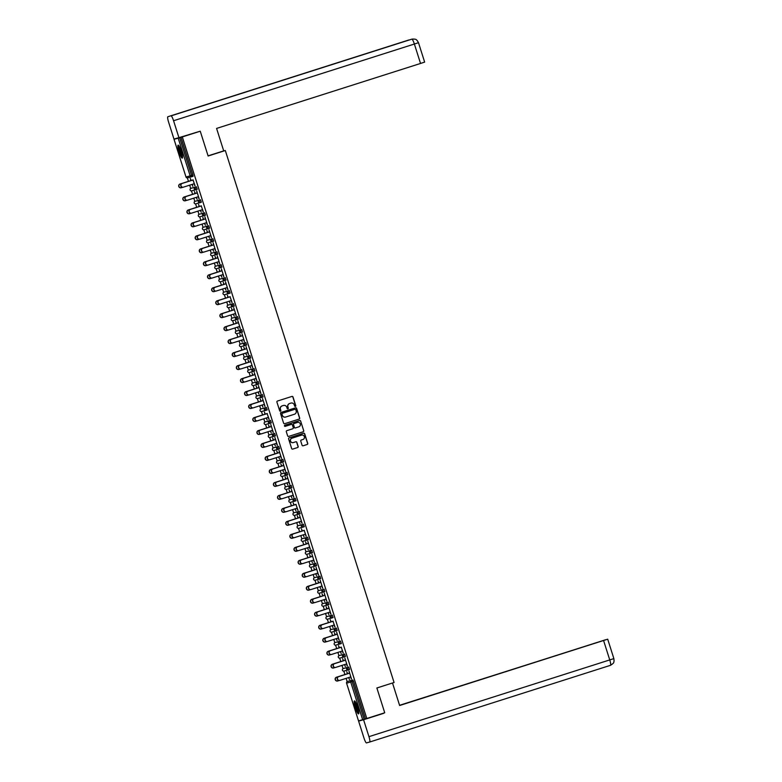 <?xml version="1.0" encoding="UTF-8"?>
<svg xmlns="http://www.w3.org/2000/svg" width="782" height="782" viewBox="0 0 782 782"><rect width="100%" height="100%" fill="white"/><g stroke="black" fill="none" stroke-linecap="round" stroke-linejoin="round"><path stroke-width="1.17" d="M290.982 403.072A2.737 2.698 74.7 0 1 294.276 404.9L294.638 406.024A0.596 0.587 74.7 0 0 295.381 406.415A0.596 0.587 74.7 0 0 295.762 405.663L293.006 396.992A0.86 0.841 74.7 0 0 291.94 396.425L277.473 401.039A0.86 0.841 74.7 0 0 276.926 402.114L279.682 410.785A0.596 0.587 74.7 0 0 280.425 411.176A0.596 0.587 74.7 0 0 280.806 410.433L280.445 409.309A2.737 2.698 74.7 0 1 282.194 405.878L283.397 405.487A2.737 2.698 74.7 0 1 286.798 407.285L287.16 408.409A0.596 0.587 74.7 0 0 287.903 408.8A0.596 0.587 74.7 0 0 288.284 408.048L287.923 406.923A2.737 2.698 74.7 0 1 289.672 403.492L290.875 403.111A2.737 2.698 74.7 0 0 290.728 403.15L290.982 403.072A2.737 2.698 74.7 0 0 290.875 403.111A2.737 2.698 74.7 0 1 290.904 403.101M295.283 406.435A0.596 0.587 74.7 0 0 295.616 405.702L292.859 397.031A0.86 0.841 74.7 0 0 291.891 396.445M280.327 411.205A0.596 0.587 74.7 0 0 280.66 410.472L280.445 409.309M287.805 408.82A0.596 0.587 74.7 0 0 288.138 408.087L287.923 406.923M357.648 707.094A6.813 1.183 -107.7 0 0 354.442 700.916A6.813 1.183 -107.7 0 0 355.37 707.72A6.813 1.183 -107.7 0 0 358.576 713.888A6.813 1.183 -107.7 0 0 357.648 707.094M181.346 151.317A6.813 1.183 -107.7 0 0 178.14 145.149A6.813 1.183 -107.7 0 0 179.068 151.943A6.813 1.183 -107.7 0 0 182.274 158.12A6.813 1.183 -107.7 0 0 181.346 151.317M302.067 445.222A0.86 0.841 74.7 0 0 303.133 445.779L307.189 444.489A0.86 0.841 74.7 0 0 307.737 443.414L304.677 433.775A0.86 0.841 74.7 0 0 303.612 433.218L289.144 437.832A0.86 0.841 74.7 0 0 288.597 438.898L291.657 448.536A0.86 0.841 74.7 0 0 292.722 449.093L297.619 447.539A0.86 0.841 74.7 0 0 298.167 446.463L296.857 442.338A0.86 0.841 74.7 0 0 295.792 441.781L293.367 442.553A2.287 2.258 74.7 0 1 290.503 441.009A2.287 2.258 74.7 0 1 291.979 438.184L301.5 435.144A2.287 2.258 74.7 0 0 301.363 435.193L301.5 435.144A2.287 2.258 74.7 0 1 304.364 436.688A2.287 2.258 74.7 0 1 302.888 439.513L301.305 440.022A0.86 0.841 74.7 0 0 300.757 441.097L302.067 445.222M186.008 176.996A1.31 1.29 74.7 0 0 187.582 177.866A1.31 1.31 0 0 1 185.989 176.996L174.034 139.304L186.008 176.996L190.143 175.862L178.188 138.17L174.054 139.304L200.251 131.21L208.12 155.999L225.314 150.525L394.069 682.5L376.865 687.984L384.734 712.773L366.797 718.492L182.314 136.928L179.635 137.72L191.59 175.403L192.9 174.992L180.945 137.3M200.251 131.21L182.314 136.928M299.135 419.093A0.86 0.841 74.7 0 0 299.682 418.018L296.622 408.38A0.86 0.841 74.7 0 0 295.557 407.823L281.09 412.427A0.86 0.841 74.7 0 0 280.543 413.502L283.602 423.14A0.86 0.841 74.7 0 0 284.628 423.707L298.988 419.132A0.86 0.841 74.7 0 0 299.535 418.057L296.476 408.419A0.86 0.841 74.7 0 0 295.508 407.833M300.65 421.078L303.709 430.716A0.86 0.841 74.7 0 1 303.162 431.791L288.685 436.395A0.86 0.841 74.7 0 1 287.629 435.838L286.32 431.713A0.86 0.841 74.7 0 1 286.867 430.638L292.732 428.771A0.86 0.841 74.7 0 0 293.279 427.695L292.409 424.958A0.86 0.841 74.7 0 0 291.344 424.401L285.235 426.346A0.596 0.587 74.7 0 0 285.235 426.346A0.596 0.587 74.7 0 1 284.492 425.946A0.596 0.587 74.7 0 1 284.873 425.203L299.584 420.521A0.86 0.841 74.7 0 0 299.584 420.521A0.86 0.841 74.7 0 1 300.65 421.078L303.709 430.716M225.314 150.525L222.078 151.415M178.188 138.17L179.635 137.72M366.797 718.492L358.518 720.867L346.573 683.175A1.31 1.29 -105.3 0 1 347.413 681.533L352.858 679.988L353.474 681.171L352.164 681.591L364.119 719.284M347.159 681.64L346.123 678.375M344.911 674.543L343.826 671.112M343.044 668.669L342.008 665.394M340.796 661.562L339.701 658.131M338.929 655.687L337.892 652.423M336.68 648.581L335.586 645.15M334.813 642.706L333.777 639.441M332.555 635.61L331.47 632.169M330.698 629.725L329.662 626.46M328.44 622.628L327.355 619.188M326.573 616.744L325.537 613.479M324.325 609.647L323.24 606.216M322.458 603.772L321.422 600.498M320.209 596.666L319.115 593.235M318.342 590.791L317.306 587.526M316.094 583.685L314.999 580.254M314.227 577.81L313.191 574.545M311.969 570.713L310.884 567.273M310.112 564.829L309.076 561.564M307.854 557.732L306.769 554.301M305.987 551.857L304.951 548.583M303.739 544.751L302.654 541.32M301.872 538.876L300.835 535.611M299.623 531.77L298.529 528.339M297.756 525.895L296.72 522.63M295.508 518.798L294.413 515.358M293.641 512.914L292.605 509.649M291.383 505.817L290.298 502.376M289.526 499.933L288.49 496.668M287.268 492.836L286.183 489.405M285.401 486.961L284.365 483.687M283.152 479.855L282.067 476.424M281.285 473.98L280.249 470.715M279.037 466.874L277.942 463.443M277.17 460.999L276.134 457.734M274.922 453.902L273.827 450.461M273.055 448.018L272.019 444.753M270.797 440.921L269.712 437.48M268.94 435.046L267.903 431.772M266.682 427.94L265.597 424.509M264.824 422.065L263.778 418.79M262.566 414.959L261.481 411.528M260.699 409.084L259.663 405.819M258.451 401.987L257.356 398.546M256.584 396.103L255.548 392.838M254.336 389.006L253.241 385.565M252.469 383.121L251.433 379.857M250.211 376.025L249.126 372.594M248.353 370.15L247.317 366.875M246.095 363.043L245.01 359.612M244.238 357.169L243.192 353.904M241.98 350.062L240.895 346.631M240.113 344.188L239.077 340.923M237.865 337.091L236.77 333.65M235.998 331.206L234.962 327.941M233.75 324.11L232.655 320.669M231.883 318.225L230.846 314.96M229.625 311.128L228.54 307.697M227.767 305.254L226.731 301.979M225.509 298.147L224.424 294.716M223.652 292.273L222.606 289.008M221.394 285.166L220.309 281.735M219.527 279.291L218.491 276.026M217.279 272.195L216.184 268.754M215.412 266.31L214.376 263.045M213.163 259.213L212.069 255.782M211.296 253.339L210.26 250.064M209.038 246.232L207.953 242.801M207.181 240.357L206.145 237.093M204.923 233.251L203.838 229.82M203.066 227.376L202.03 224.111M200.808 220.28L199.723 216.839M198.941 214.395L197.905 211.13M196.693 207.298L195.598 203.858M194.826 201.414L193.789 198.149M192.577 194.317L191.482 190.886M190.71 188.442L189.674 185.168M188.462 181.336L187.367 177.905M190.964 180.544L190.3 178.462L191.15 180.486L180.222 183.965A1.965 1.935 74.7 0 0 178.961 186.39A1.965 1.935 74.7 0 0 181.414 187.709L182.714 187.299M193.007 179.987L195.041 185.745M192.177 184.376L192.812 186.36L192.362 184.317M194.2 183.731L194.855 185.803M348.743 667.007L349.534 669.5L348.225 669.92A1.31 1.29 74.7 0 1 348.176 669.93A1.31 1.31 0 0 0 348.225 669.92L347.433 667.427L348.743 667.007L343.298 668.561L347.433 667.427A1.31 1.29 -105.3 0 0 346.602 669.06A1.31 1.29 74.7 0 0 348.176 669.93L344.031 671.064A1.31 1.29 74.7 0 0 344.09 671.054L348.127 669.949M348.723 681.122L352.858 679.988M365.429 718.863L353.474 681.171M192.9 174.992L193.076 176.292L191.766 176.712A1.31 1.29 74.7 0 1 191.717 176.732A1.31 1.31 0 0 0 191.766 176.712L191.59 175.403L190.143 175.862A1.31 1.29 74.7 0 0 191.717 176.732L187.582 177.866A1.31 1.29 74.7 0 0 187.631 177.846L191.668 176.742M344.51 664.602L345.331 666.538L344.706 664.544M333.562 667.994A1.965 1.935 -105.3 0 1 331.109 666.665A1.965 1.935 -105.3 0 1 332.37 664.25L343.484 660.702L342.633 658.688L343.298 660.77M335.586 667.437A1.965 1.935 -105.3 0 1 333.142 666.108A1.965 1.935 -105.3 0 1 334.403 663.693L345.341 660.203L344.872 658.073L347.374 665.971M346.534 663.957L347.188 666.029M340.502 641.044L341.304 643.547L339.984 643.957A1.31 1.29 74.7 0 1 339.935 643.977A1.31 1.31 0 0 0 339.984 643.957L339.192 641.465L340.502 641.044L335.058 642.599L339.192 641.465A1.31 1.29 -105.3 0 0 338.362 643.107A1.31 1.29 74.7 0 0 339.935 643.977L335.801 645.111A1.31 1.29 74.7 0 0 335.849 645.091L339.887 643.987M336.28 638.64L337.101 640.575L336.465 638.581M325.322 642.032A1.965 1.935 -105.3 0 1 322.878 640.712A1.965 1.935 -105.3 0 1 324.139 638.288L335.253 634.749L334.403 632.726L335.067 634.808M327.355 641.475A1.965 1.935 -105.3 0 1 324.911 640.155A1.965 1.935 -105.3 0 1 326.172 637.731L337.11 634.251L336.641 632.11L339.144 640.008M338.303 637.995L338.958 640.067M332.272 615.092L333.064 617.584L331.754 618.005A1.31 1.29 74.7 0 1 331.705 618.015A1.31 1.31 0 0 0 331.754 618.005L330.962 615.502L332.272 615.092L326.827 616.646L330.962 615.502A1.31 1.29 -105.3 0 0 330.131 617.145A1.31 1.29 74.7 0 0 331.705 618.015L327.57 619.149A1.31 1.29 74.7 0 0 327.619 619.139L331.656 618.034M328.049 612.687L328.87 614.623L328.235 612.629M317.091 616.079A1.965 1.935 -105.3 0 1 314.638 614.75A1.965 1.935 -105.3 0 1 315.899 612.335L327.013 608.787L326.172 606.773L326.827 608.846M319.124 615.522A1.965 1.935 -105.3 0 1 316.671 614.193A1.965 1.935 -105.3 0 1 317.932 611.778L328.88 608.288L328.401 606.158L330.913 614.056M330.063 612.042L330.727 614.114M324.041 589.129L324.833 591.632L323.523 592.042A1.31 1.29 74.7 0 1 323.465 592.062A1.31 1.31 0 0 0 323.523 592.042L322.731 589.55L324.041 589.129L318.587 590.684L322.731 589.55A1.31 1.29 -105.3 0 0 321.891 591.192A1.31 1.29 74.7 0 0 323.465 592.062L319.33 593.196A1.31 1.29 74.7 0 0 319.379 593.176L323.416 592.072M319.809 586.725L320.63 588.66L319.994 586.666M308.851 590.117A1.965 1.935 -105.3 0 1 306.407 588.797A1.965 1.935 -105.3 0 1 307.668 586.373L318.782 582.834L317.932 580.811L318.597 582.893M310.884 589.56A1.965 1.935 -105.3 0 1 308.44 588.24A1.965 1.935 -105.3 0 1 309.701 585.816L320.64 582.326L320.17 580.195L322.673 588.093M321.832 586.08L322.487 588.152M315.801 563.177L316.593 565.669L315.283 566.09A1.31 1.29 74.7 0 1 315.234 566.1A1.31 1.31 0 0 0 315.283 566.09L314.491 563.587L315.801 563.177L310.356 564.721L314.491 563.587A1.31 1.29 -105.3 0 0 313.66 565.23A1.31 1.29 74.7 0 0 315.234 566.1L311.099 567.233A1.31 1.29 74.7 0 0 311.148 567.224L315.185 566.109M311.578 560.762L312.399 562.708L311.764 560.704M300.62 564.154A1.965 1.935 -105.3 0 1 298.177 562.835A1.965 1.935 -105.3 0 1 299.428 560.411L310.552 556.872L309.701 554.858L310.356 556.931M302.654 563.597A1.965 1.935 -105.3 0 1 300.2 562.278A1.965 1.935 -105.3 0 1 301.461 559.853L312.409 556.373L311.94 554.243L314.442 562.141M313.592 560.127L314.256 562.199M307.57 537.214L308.362 539.707L307.052 540.127A1.31 1.29 74.7 0 1 307.003 540.147A1.31 1.31 0 0 0 307.052 540.127L306.261 537.635L307.57 537.214L302.126 538.769L306.261 537.635A1.31 1.29 -105.3 0 0 305.43 539.267A1.31 1.29 74.7 0 0 307.003 540.147L302.859 541.281A1.31 1.29 74.7 0 0 302.917 541.261L306.955 540.157M303.338 534.81L303.973 536.804L303.533 534.751M292.39 538.202A1.965 1.935 -105.3 0 1 289.936 536.882A1.965 1.935 -105.3 0 1 291.197 534.458L302.311 530.919L301.461 528.896L302.126 530.978M304.178 530.421L306.212 536.178M305.361 534.165L306.016 536.237M299.33 511.252L300.132 513.754L298.812 514.175A1.31 1.29 74.7 0 1 298.763 514.185A1.31 1.31 0 0 0 298.822 514.165L298.02 511.672L299.33 511.252L293.885 512.806L298.02 511.672A1.31 1.29 -105.3 0 0 297.189 513.315A1.31 1.29 74.7 0 0 298.763 514.185L294.628 515.318A1.31 1.29 74.7 0 0 294.677 515.309L298.714 514.194M295.107 508.847L295.928 510.793L295.293 508.789M284.149 512.239A1.965 1.935 -105.3 0 1 281.706 510.92A1.965 1.935 -105.3 0 1 282.967 508.496L294.081 504.957L293.23 502.934L293.895 505.016M295.938 504.468L297.971 510.216M297.131 508.212L297.786 510.284M291.1 485.299L291.891 487.792L290.581 488.212A1.31 1.29 74.7 0 1 290.533 488.222A1.31 1.31 0 0 0 290.581 488.212L289.79 485.72L291.1 485.299L285.655 486.854L289.79 485.72A1.31 1.29 -105.3 0 0 288.959 487.352A1.31 1.29 74.7 0 0 290.533 488.222L286.398 489.366A1.31 1.29 74.7 0 0 286.447 489.346L290.484 488.242M286.877 482.895L287.698 484.83L287.062 482.836M285.85 479.004L285.186 476.922L285.655 479.063M277.952 485.73A1.965 1.935 -105.3 0 1 275.499 484.4A1.965 1.935 -105.3 0 1 276.76 481.986L287.708 478.496L287.229 476.365L289.741 484.263M288.89 482.25L289.555 484.322M282.869 459.337L283.661 461.839L282.351 462.25A1.31 1.29 74.7 0 1 282.292 462.27A1.31 1.31 0 0 0 282.351 462.25L281.559 459.757L282.869 459.337L277.415 460.891L281.559 459.757A1.31 1.29 -105.3 0 0 280.718 461.4A1.31 1.29 74.7 0 0 282.292 462.27L278.157 463.403A1.31 1.29 74.7 0 0 278.206 463.384L282.243 462.279M278.724 460.481L277.415 460.891A1.31 1.31 0 0 0 276.564 462.533A1.31 1.29 -105.3 0 1 277.415 460.891M278.636 456.932L279.457 458.878L278.822 456.874M277.61 453.052L276.76 451.019L277.424 453.101M269.712 459.767A1.965 1.935 -105.3 0 1 267.268 458.447A1.965 1.935 -105.3 0 1 268.529 456.023L279.467 452.543L278.998 450.412L281.5 458.301M280.66 456.287L281.315 458.36M274.629 433.384L275.42 435.877L274.111 436.297A1.31 1.29 74.7 0 1 274.062 436.307A1.31 1.31 0 0 0 274.111 436.297L273.319 433.805L274.629 433.384L269.184 434.939L273.319 433.805A1.31 1.29 -105.3 0 0 272.488 435.437A1.31 1.29 74.7 0 0 274.062 436.307L269.927 437.441A1.31 1.29 74.7 0 0 269.976 437.431L274.013 436.327M270.406 430.98L271.227 432.915L270.592 430.921M259.448 434.372A1.965 1.935 -105.3 0 1 257.004 433.042A1.965 1.935 -105.3 0 1 258.265 430.628L269.379 427.08L268.529 425.066L269.184 427.138M261.481 433.815A1.965 1.935 -105.3 0 1 259.028 432.485A1.965 1.935 -105.3 0 1 260.289 430.071L271.237 426.581L270.767 424.45L273.27 432.348M272.419 430.335L273.084 432.407M266.398 407.422L267.19 409.924L265.88 410.335A1.31 1.29 74.7 0 1 265.831 410.355A1.31 1.31 0 0 0 265.88 410.335L265.088 407.842L266.398 407.422L260.953 408.976L265.088 407.842A1.31 1.29 -105.3 0 0 264.257 409.485A1.31 1.29 74.7 0 0 265.831 410.355L261.687 411.488A1.31 1.29 74.7 0 0 261.745 411.469L265.782 410.364M262.166 405.017L262.801 407.011L262.361 404.959M251.218 408.409A1.965 1.935 -105.3 0 1 248.764 407.09A1.965 1.935 -105.3 0 1 250.025 404.665L261.139 401.127L260.289 399.103L260.953 401.186M253.241 407.852A1.965 1.935 -105.3 0 1 250.797 406.532A1.965 1.935 -105.3 0 1 252.058 404.108L262.996 400.619L262.527 398.488L265.039 406.386M264.189 404.372L264.844 406.445M258.158 381.469L258.959 383.962L257.64 384.382A1.31 1.29 74.7 0 1 257.591 384.392A1.31 1.31 0 0 0 257.649 384.382L256.848 381.88L258.158 381.469L252.713 383.014L256.848 381.88A1.31 1.29 -105.3 0 0 256.017 383.522A1.31 1.29 74.7 0 0 257.591 384.392L253.456 385.526A1.31 1.29 74.7 0 0 253.505 385.516L257.542 384.412M253.935 379.065L254.756 381L254.121 378.996M242.977 382.457A1.965 1.935 -105.3 0 1 240.533 381.127A1.965 1.935 -105.3 0 1 241.794 378.703L252.909 375.165L252.058 373.151L252.723 375.223M245.01 381.899A1.965 1.935 -105.3 0 1 242.567 380.57A1.965 1.935 -105.3 0 1 243.828 378.146L254.766 374.666L254.297 372.535L256.799 380.433M255.958 378.42L256.613 380.492M249.927 355.507L250.719 358L249.409 358.42A1.31 1.29 74.7 0 1 249.36 358.439A1.31 1.31 0 0 0 249.409 358.42L248.617 355.927L249.927 355.507L244.483 357.061L248.617 355.927A1.31 1.29 -105.3 0 0 247.786 357.57A1.31 1.29 74.7 0 0 249.36 358.439L245.225 359.573A1.31 1.29 74.7 0 0 245.274 359.554L249.311 358.449M245.704 353.102L246.525 355.038L245.89 353.044M234.747 356.494A1.965 1.935 -105.3 0 1 232.293 355.175A1.965 1.935 -105.3 0 1 233.554 352.75L244.668 349.212L243.828 347.188L244.483 349.271M236.78 355.937A1.965 1.935 -105.3 0 1 234.326 354.617A1.965 1.935 -105.3 0 1 235.587 352.193L246.535 348.704L246.066 346.573L248.568 354.471M247.718 352.457L248.383 354.529M241.697 329.554L242.488 332.047L241.179 332.467A1.31 1.29 74.7 0 1 241.13 332.477A1.31 1.31 0 0 0 241.179 332.467L240.387 329.965L241.697 329.554L236.242 331.099L240.387 329.965A1.31 1.29 -105.3 0 0 239.546 331.607A1.31 1.29 74.7 0 0 241.13 332.477L236.985 333.611A1.31 1.29 74.7 0 0 237.034 333.601L241.071 332.487M237.464 327.14L238.285 329.085L237.65 327.081M226.506 330.532A1.965 1.935 -105.3 0 1 224.063 329.212A1.965 1.935 -105.3 0 1 225.324 326.788L236.438 323.249L235.587 321.226L236.252 323.308M228.54 329.975A1.965 1.935 -105.3 0 1 226.096 328.655A1.965 1.935 -105.3 0 1 227.357 326.231L238.295 322.751L237.826 320.62L240.328 328.508M239.488 326.505L240.142 328.577M233.456 303.592L234.248 306.085L232.938 306.505A1.31 1.29 74.7 0 1 232.889 306.524A1.31 1.31 0 0 0 232.938 306.505L232.146 304.012L233.456 303.592L228.012 305.146L232.146 304.012A1.31 1.29 -105.3 0 0 231.316 305.645A1.31 1.29 74.7 0 0 232.889 306.524L228.755 307.658A1.31 1.29 74.7 0 0 228.803 307.639L232.84 306.534M229.234 301.187L230.055 303.123L229.419 301.129M218.276 304.579A1.965 1.935 -105.3 0 1 215.832 303.26A1.965 1.935 -105.3 0 1 217.093 300.835L228.207 297.297L227.357 295.273L228.012 297.356M230.064 296.798L232.098 302.556M231.257 300.542L231.912 302.614M225.226 277.63L226.018 280.132L224.708 280.543A1.31 1.29 74.7 0 1 224.659 280.562A1.31 1.31 0 0 0 224.708 280.543L223.916 278.05L225.226 277.63L219.781 279.184L223.916 278.05A1.31 1.29 -105.3 0 0 223.085 279.692A1.31 1.29 74.7 0 0 224.659 280.562L220.524 281.696A1.31 1.29 74.7 0 0 220.573 281.686L224.61 280.572M221.081 278.773L219.781 279.184A1.31 1.31 0 0 0 218.921 280.826A1.31 1.31 0 0 0 220.524 281.696A1.31 1.29 74.7 0 1 218.94 280.826A1.31 1.29 -105.3 0 1 219.781 279.184M220.993 275.225L221.814 277.17L221.189 275.166M210.045 278.617A1.965 1.935 -105.3 0 1 207.592 277.297A1.965 1.935 -105.3 0 1 208.853 274.873L219.967 271.334L219.126 269.311L219.781 271.393M212.069 278.06A1.965 1.935 -105.3 0 1 209.625 276.74A1.965 1.935 -105.3 0 1 210.886 274.316L221.824 270.836L221.355 268.705L223.867 276.593M223.017 274.58L223.672 276.652M216.985 251.677L217.787 254.17L216.467 254.59A1.31 1.29 74.7 0 1 216.419 254.6A1.31 1.31 0 0 0 216.477 254.59L215.676 252.097L216.985 251.677L211.541 253.231L215.676 252.097A1.31 1.29 -105.3 0 0 214.845 253.73A1.31 1.29 74.7 0 0 216.419 254.6L212.284 255.734A1.31 1.29 74.7 0 0 212.333 255.724L216.37 254.619M212.763 249.272L213.584 251.208L212.948 249.214M211.736 245.382L210.886 243.358L211.551 245.44M203.838 252.107A1.965 1.935 -105.3 0 1 201.394 250.778A1.965 1.935 -105.3 0 1 202.655 248.363L213.594 244.874L213.124 242.743L215.627 250.641M214.786 248.627L215.441 250.699M208.755 225.715L209.547 228.217L208.237 228.627A1.31 1.29 74.7 0 1 208.188 228.647A1.31 1.31 0 0 0 208.237 228.627L207.445 226.135L208.755 225.715L203.31 227.269L207.445 226.135A1.31 1.29 -105.3 0 0 206.614 227.777A1.31 1.29 74.7 0 0 208.188 228.647L204.053 229.781A1.31 1.29 74.7 0 0 204.102 229.761L208.139 228.657M204.532 223.31L205.353 225.245L204.718 223.251M203.506 219.429L202.841 217.347L203.31 219.478M195.608 226.145A1.965 1.935 -105.3 0 1 193.154 224.825A1.965 1.935 -105.3 0 1 194.415 222.401L205.363 218.921L204.894 216.78L207.396 224.678M206.546 222.665L207.21 224.737M200.524 199.762L201.316 202.255L200.006 202.675A1.31 1.29 74.7 0 1 199.957 202.685A1.31 1.31 0 0 0 200.006 202.675L199.215 200.172L200.524 199.762L195.07 201.306L199.215 200.172A1.31 1.29 -105.3 0 0 198.374 201.815A1.31 1.29 74.7 0 0 199.957 202.685L195.813 203.819A1.31 1.29 74.7 0 0 195.862 203.809L199.899 202.704M196.292 197.357L197.113 199.293L196.478 197.289M185.334 200.749A1.965 1.935 -105.3 0 1 182.89 199.42A1.965 1.935 -105.3 0 1 184.151 197.005L195.265 193.457L194.415 191.443L195.08 193.516M187.367 200.192A1.965 1.935 -105.3 0 1 184.923 198.863A1.965 1.935 -105.3 0 1 186.184 196.448L197.123 192.959L196.653 190.828L199.156 198.726M198.315 196.712L198.97 198.784M196.399 186.781L197.201 189.273L195.881 189.694A1.31 1.29 74.7 0 1 195.832 189.703A1.31 1.31 0 0 0 195.891 189.694L195.089 187.201L196.399 186.781L190.955 188.335L195.089 187.201A1.31 1.29 -105.3 0 0 194.259 188.833A1.31 1.29 74.7 0 0 195.832 189.703L191.698 190.847A1.31 1.29 74.7 0 0 191.746 190.828L195.783 189.723M201.248 205.949L203.281 211.697M202.43 209.693L203.085 211.766M200.407 210.329L201.228 212.274L200.603 210.27M189.459 213.721A1.965 1.935 -105.3 0 1 187.006 212.401A1.965 1.935 -105.3 0 1 188.267 209.977L199.381 206.438L198.54 204.415L199.195 206.497M204.64 212.733L205.431 215.236L204.122 215.656A1.31 1.29 74.7 0 1 204.073 215.666A1.31 1.31 0 0 0 204.122 215.656L203.33 213.154L204.64 212.733L199.195 214.288L203.33 213.154A1.31 1.29 -105.3 0 0 202.499 214.796A1.31 1.29 74.7 0 0 204.073 215.666L199.938 216.8A1.31 1.29 74.7 0 0 199.987 216.79L204.024 215.676M199.723 239.126A1.965 1.935 -105.3 0 1 197.269 237.806A1.965 1.935 -105.3 0 1 198.53 235.382L209.478 231.892L209.009 229.761L211.511 237.66M210.671 235.646L211.326 237.718M208.647 236.291L209.468 238.227L208.833 236.232M197.69 239.683A1.965 1.935 -105.3 0 1 195.246 238.363A1.965 1.935 -105.3 0 1 196.507 235.939L207.621 232.401L206.771 230.377L207.425 232.459M212.87 238.696L213.662 241.188L212.352 241.609A1.31 1.29 74.7 0 1 212.303 241.628A1.31 1.31 0 0 0 212.352 241.609L211.56 239.116L212.87 238.696L207.425 240.25L211.56 239.116A1.31 1.29 -105.3 0 0 210.729 240.748A1.31 1.29 74.7 0 0 212.303 241.628L208.168 242.762A1.31 1.29 74.7 0 0 208.217 242.743L212.254 241.638M207.953 265.078A1.965 1.935 -105.3 0 1 205.51 263.759A1.965 1.935 -105.3 0 1 206.771 261.335L217.709 257.855L217.24 255.724L219.742 263.622M218.901 261.608L219.556 263.681M216.878 262.244L217.699 264.189L217.064 262.185M205.92 265.636A1.965 1.935 -105.3 0 1 203.476 264.316A1.965 1.935 -105.3 0 1 204.737 261.892L215.852 258.353L215.001 256.34L215.666 258.412M221.111 264.658L221.902 267.151L220.592 267.571A1.31 1.29 74.7 0 1 220.544 267.581A1.31 1.31 0 0 0 220.592 267.571L219.801 265.069L221.111 264.658L215.656 266.203L219.801 265.069A1.31 1.29 -105.3 0 0 218.96 266.711A1.31 1.29 74.7 0 0 220.544 267.581L216.399 268.715A1.31 1.29 74.7 0 0 216.448 268.705L220.485 267.591M216.194 291.041A1.965 1.935 -105.3 0 1 213.74 289.721A1.965 1.935 -105.3 0 1 215.001 287.297L225.949 283.807L225.48 281.676L227.982 289.575M227.132 287.561L227.797 289.633M225.118 288.206L225.939 290.142L225.304 288.147M214.16 291.598A1.965 1.935 -105.3 0 1 211.707 290.278A1.965 1.935 -105.3 0 1 212.968 287.854L224.082 284.316L223.241 282.292L223.896 284.374M229.341 290.611L230.133 293.113L228.823 293.524A1.31 1.29 74.7 0 1 228.774 293.543A1.31 1.31 0 0 0 228.823 293.524L228.031 291.031L229.341 290.611L223.896 292.165L228.031 291.031A1.31 1.29 -105.3 0 0 227.2 292.673A1.31 1.29 74.7 0 0 228.774 293.543L224.639 294.677A1.31 1.29 74.7 0 0 224.688 294.658L228.725 293.553M224.424 317.003A1.965 1.935 -105.3 0 1 221.98 315.674A1.965 1.935 -105.3 0 1 223.241 313.259L234.18 309.77L233.71 307.639L236.213 315.537M235.372 313.523L236.027 315.596M233.349 314.168L234.17 316.104L233.535 314.11M222.391 317.56A1.965 1.935 -105.3 0 1 219.947 316.231A1.965 1.935 -105.3 0 1 221.208 313.817L232.322 310.268L231.472 308.255L232.137 310.327M237.572 316.573L238.373 319.066L237.054 319.486A1.31 1.29 74.7 0 1 237.005 319.496A1.31 1.31 0 0 0 237.063 319.486L236.262 316.984L237.572 316.573L232.127 318.127L236.262 316.984A1.31 1.29 -105.3 0 0 235.431 318.626A1.31 1.29 74.7 0 0 237.005 319.496L232.87 320.63A1.31 1.29 74.7 0 0 232.919 320.62L236.956 319.515M232.655 342.956A1.965 1.935 -105.3 0 1 230.211 341.636A1.965 1.935 -105.3 0 1 231.472 339.212L242.41 335.732L241.941 333.591L244.453 341.49M243.603 339.476L244.258 341.548M241.579 340.121L242.215 342.115L241.775 340.062M240.553 336.24L239.898 334.158L240.367 336.289M245.812 342.526L246.604 345.028L245.294 345.439A1.31 1.29 74.7 0 1 245.245 345.458A1.31 1.31 0 0 0 245.294 345.439L244.502 342.946L245.812 342.526L240.367 344.08L244.502 342.946A1.31 1.29 -105.3 0 0 243.671 344.588A1.31 1.29 74.7 0 0 245.245 345.458L241.11 346.592A1.31 1.29 74.7 0 0 241.159 346.573L245.196 345.468M240.895 368.918A1.965 1.935 -105.3 0 1 238.442 367.589A1.965 1.935 -105.3 0 1 239.703 365.174L250.651 361.685L250.181 359.554L252.684 367.452M251.833 365.438L252.498 367.511M249.82 366.084L250.641 368.019L250.005 366.025M248.793 362.193L248.129 360.111L248.598 362.252M254.042 368.488L254.834 370.981L253.524 371.401A1.31 1.29 74.7 0 1 253.476 371.411A1.31 1.31 0 0 0 253.524 371.401L252.733 368.909L254.042 368.488L248.598 370.042L252.733 368.909A1.31 1.29 -105.3 0 0 251.902 370.541A1.31 1.29 74.7 0 0 253.476 371.411L249.341 372.545A1.31 1.29 74.7 0 0 249.39 372.535L253.427 371.43M249.126 394.871A1.965 1.935 -105.3 0 1 246.682 393.551A1.965 1.935 -105.3 0 1 247.943 391.127L258.881 387.647L258.412 385.516L260.914 393.405M260.074 391.391L260.729 393.473M258.05 392.036L258.871 393.981L258.236 391.978M247.092 395.428A1.965 1.935 -105.3 0 1 244.649 394.108A1.965 1.935 -105.3 0 1 245.91 391.684L257.024 388.146L256.173 386.122L256.838 388.204M262.283 394.441L263.075 396.943L261.765 397.364A1.31 1.29 74.7 0 1 261.716 397.373A1.31 1.31 0 0 0 261.765 397.354L260.973 394.861L262.283 394.441L256.828 395.995L260.973 394.861A1.31 1.29 -105.3 0 0 260.132 396.503A1.31 1.29 74.7 0 0 261.716 397.373L257.571 398.507A1.31 1.29 74.7 0 0 257.62 398.497L261.657 397.383M267.121 413.61L269.155 419.367M268.304 417.353L268.969 419.426M266.291 417.999L267.112 419.934L266.476 417.94M255.333 421.39A1.965 1.935 -105.3 0 1 252.879 420.071A1.965 1.935 -105.3 0 1 254.14 417.647L265.254 414.108L264.414 412.085L265.069 414.167M270.513 420.403L271.305 422.896L269.995 423.316A1.31 1.29 74.7 0 1 269.946 423.336A1.31 1.31 0 0 0 269.995 423.316L269.203 420.824L270.513 420.403L265.069 421.957L269.203 420.824A1.31 1.29 -105.3 0 0 268.373 422.456A1.31 1.29 74.7 0 0 269.946 423.336L265.812 424.47A1.31 1.29 74.7 0 0 265.86 424.45L269.898 423.345M265.597 446.786A1.965 1.935 -105.3 0 1 263.153 445.466A1.965 1.935 -105.3 0 1 264.414 443.042L275.352 439.562L274.883 437.431L277.385 445.329M276.545 443.316L277.199 445.388M274.521 443.951L275.342 445.896L274.707 443.893M263.563 447.343A1.965 1.935 -105.3 0 1 261.12 446.023A1.965 1.935 -105.3 0 1 262.381 443.599L273.495 440.061L272.644 438.037L273.309 440.119M278.744 446.366L279.545 448.858L278.226 449.279A1.31 1.29 74.7 0 1 278.177 449.288A1.31 1.31 0 0 0 278.236 449.279L277.434 446.776L278.744 446.366L273.299 447.91L277.434 446.776A1.31 1.29 -105.3 0 0 276.603 448.418A1.31 1.29 74.7 0 0 278.177 449.288L274.042 450.422A1.31 1.29 74.7 0 0 274.091 450.412L278.128 449.298M273.827 472.748A1.965 1.935 -105.3 0 1 271.383 471.429A1.965 1.935 -105.3 0 1 272.644 469.005L283.583 465.515L283.113 463.384L285.625 471.282M284.775 469.268L285.43 471.341M282.752 469.914L283.387 471.908L282.947 469.855M271.804 473.305A1.965 1.935 -105.3 0 1 269.35 471.986A1.965 1.935 -105.3 0 1 270.611 469.562L281.725 466.023L280.875 464L281.54 466.082M286.984 472.318L287.776 474.811L286.466 475.231A1.31 1.29 74.7 0 1 286.417 475.251A1.31 1.31 0 0 0 286.466 475.231L285.674 472.739L286.984 472.318L281.54 473.872L285.674 472.739A1.31 1.29 -105.3 0 0 284.844 474.381A1.31 1.29 74.7 0 0 286.417 475.251L282.273 476.385A1.31 1.29 74.7 0 0 282.331 476.365L286.368 475.26M282.067 498.711A1.965 1.935 -105.3 0 1 279.614 497.381A1.965 1.935 -105.3 0 1 280.875 494.967L291.823 491.477L291.354 489.346L293.856 497.244M293.006 495.231L293.67 497.303M290.992 495.876L291.813 497.811L291.178 495.808M280.034 499.268A1.965 1.935 -105.3 0 1 277.59 497.938A1.965 1.935 -105.3 0 1 278.842 495.524L289.966 491.976L289.115 489.962L289.77 492.034M295.215 498.281L296.007 500.773L294.697 501.194A1.31 1.29 74.7 0 1 294.648 501.203A1.31 1.31 0 0 0 294.697 501.194L293.905 498.691L295.215 498.281L289.77 499.825L293.905 498.691A1.31 1.29 -105.3 0 0 293.074 500.333A1.31 1.29 74.7 0 0 294.648 501.203L290.513 502.337A1.31 1.29 74.7 0 0 290.562 502.327L294.599 501.223M290.298 524.663A1.965 1.935 -105.3 0 1 287.854 523.344A1.965 1.935 -105.3 0 1 289.115 520.92L300.053 517.44L299.584 515.299L302.087 523.197M301.246 521.183L301.901 523.256M299.223 521.829L300.044 523.764L299.408 521.77M288.265 525.221A1.965 1.935 -105.3 0 1 285.821 523.901A1.965 1.935 -105.3 0 1 287.082 521.477L298.196 517.938L297.346 515.915L298.01 517.997M303.455 524.233L304.247 526.736L302.937 527.146A1.31 1.29 74.7 0 1 302.878 527.166A1.31 1.31 0 0 0 302.937 527.146L302.145 524.654L303.455 524.233L298.001 525.787L302.145 524.654A1.31 1.29 -105.3 0 0 301.305 526.296A1.31 1.29 74.7 0 0 302.878 527.166L298.744 528.3A1.31 1.29 74.7 0 0 298.792 528.28L302.829 527.176M298.538 550.626A1.965 1.935 -105.3 0 1 296.085 549.296A1.965 1.935 -105.3 0 1 297.346 546.882L308.294 543.392L307.815 541.261L310.327 549.159M309.477 547.146L310.141 549.218M307.463 547.791L308.284 549.726L307.649 547.732M296.505 551.183A1.965 1.935 -105.3 0 1 294.052 549.854A1.965 1.935 -105.3 0 1 295.313 547.439L306.427 543.891L305.586 541.877L306.241 543.959M311.686 550.196L312.477 552.688L311.168 553.109A1.31 1.29 74.7 0 1 311.119 553.118A1.31 1.31 0 0 0 311.168 553.109L310.376 550.616L311.686 550.196L306.241 551.75L310.376 550.616A1.31 1.29 -105.3 0 0 309.545 552.248A1.31 1.29 74.7 0 0 311.119 553.118L306.984 554.252A1.31 1.29 74.7 0 0 307.033 554.243L311.07 553.138M306.769 576.578A1.965 1.935 -105.3 0 1 304.325 575.259A1.965 1.935 -105.3 0 1 305.586 572.835L316.524 569.355L316.055 567.224L318.557 575.112M317.717 573.098L318.372 575.171M315.693 573.744L316.514 575.689L315.879 573.685M314.667 569.863L313.817 567.83L314.481 569.912M319.916 576.148L320.718 578.651L319.398 579.061A1.31 1.29 74.7 0 1 319.349 579.081A1.31 1.31 0 0 0 319.398 579.061L318.606 576.569L319.916 576.148L314.472 577.702L318.606 576.569A1.31 1.29 -105.3 0 0 317.775 578.211A1.31 1.29 74.7 0 0 319.349 579.081L315.214 580.215A1.31 1.29 74.7 0 0 315.263 580.205L319.3 579.091M314.472 577.702L314.472 577.702A1.31 1.31 0 0 0 313.621 579.345A1.31 1.29 -105.3 0 1 314.472 577.702L315.781 577.282M314.999 602.541A1.965 1.935 -105.3 0 1 312.556 601.221A1.965 1.935 -105.3 0 1 313.817 598.797L324.755 595.307L324.286 593.176L326.798 601.075M325.947 599.061L326.602 601.133M323.924 599.706L324.745 601.641L324.119 599.647M312.976 603.098A1.965 1.935 -105.3 0 1 310.522 601.778A1.965 1.935 -105.3 0 1 311.783 599.354L322.898 595.816L322.047 593.792L322.712 595.874M328.157 602.111L328.948 604.603L327.638 605.024A1.31 1.29 74.7 0 1 327.59 605.043A1.31 1.31 0 0 0 327.638 605.024L326.847 602.531L328.157 602.111L322.712 603.665L326.847 602.531A1.31 1.29 -105.3 0 0 326.016 604.163A1.31 1.29 74.7 0 0 327.59 605.043L323.445 606.177A1.31 1.29 74.7 0 0 323.504 606.158L327.541 605.053M322.702 603.665L322.712 603.665A1.31 1.31 0 0 0 321.852 605.307A1.31 1.31 0 0 0 323.445 606.177A1.31 1.29 74.7 0 1 321.871 605.297A1.31 1.29 -105.3 0 1 322.712 603.665L324.022 603.245M332.995 621.279L335.028 627.027M334.178 625.023L334.843 627.096M332.164 625.659L332.985 627.604L332.35 625.6M321.207 629.051A1.965 1.935 -105.3 0 1 318.763 627.731A1.965 1.935 -105.3 0 1 320.014 625.307L331.138 621.768L330.287 619.745L330.942 621.827M336.387 628.073L337.179 630.566L335.869 630.986A1.31 1.29 74.7 0 1 335.82 630.996A1.31 1.31 0 0 0 335.869 630.986L335.077 628.484L336.387 628.073L330.942 629.618L335.077 628.484A1.31 1.29 -105.3 0 0 334.246 630.126A1.31 1.29 74.7 0 0 335.82 630.996L331.685 632.13A1.31 1.29 74.7 0 0 331.734 632.12L335.771 631.006M341.226 647.232L343.259 652.99M342.418 650.976L343.073 653.048M340.395 651.621L341.216 653.557L340.581 651.562M329.437 655.013A1.965 1.935 -105.3 0 1 326.993 653.693A1.965 1.935 -105.3 0 1 328.254 651.269L339.368 647.731L338.518 645.707L339.183 647.789M344.627 654.026L345.419 656.518L344.109 656.939A1.31 1.29 74.7 0 1 344.051 656.958A1.31 1.31 0 0 0 344.109 656.939L343.318 654.446L344.627 654.026L339.173 655.58L343.318 654.446A1.31 1.29 -105.3 0 0 342.477 656.088A1.31 1.29 74.7 0 0 344.051 656.958L339.916 658.092A1.31 1.29 74.7 0 0 339.965 658.073L344.002 656.968M339.711 680.418A1.965 1.935 -105.3 0 1 337.257 679.089A1.965 1.935 -105.3 0 1 338.518 676.665L349.456 673.185L348.987 671.054L351.499 678.952M350.649 676.938L351.304 679.011M348.635 677.583L349.456 679.519L348.821 677.515M337.677 680.975A1.965 1.935 -105.3 0 1 335.224 679.646A1.965 1.935 -105.3 0 1 336.485 677.222L347.599 673.683L346.758 671.67L347.413 673.742M287.776 406.963A2.737 2.698 74.7 0 1 289.526 403.532L290.728 403.15M280.298 409.348A2.737 2.698 74.7 0 1 282.048 405.917L283.25 405.526M284.56 423.727L298.988 419.132M295.782 409.641A0.596 0.587 74.7 0 0 295.039 409.24L282.331 413.287A0.596 0.587 74.7 0 0 281.95 414.04L282.331 415.222A2.737 2.698 74.7 0 0 285.733 417.021L294.413 414.255A2.737 2.698 74.7 0 0 296.153 410.824L295.782 409.641M294.931 409.269A0.596 0.587 74.7 0 0 294.892 409.289L282.185 413.336A0.596 0.587 74.7 0 0 281.803 414.079L281.95 414.04M285.547 417.07A2.737 2.698 74.7 0 1 282.185 415.262L281.803 414.079M288.685 436.395L303.015 431.83A0.86 0.841 74.7 0 0 303.563 430.755M291.383 424.391L291.236 424.43A0.86 0.841 74.7 0 0 291.197 424.44L285.156 426.366M298.822 426.835A2.287 2.258 74.7 0 0 300.298 424.01A2.287 2.258 74.7 0 0 297.287 422.505L294.081 423.531A0.86 0.841 74.7 0 0 293.533 424.606L294.403 427.343A0.86 0.841 74.7 0 0 295.469 427.901L298.822 426.835M295.401 427.92L295.322 427.94A0.86 0.841 74.7 0 0 295.322 427.94A0.86 0.841 74.7 0 1 294.257 427.383L293.387 424.646A0.86 0.841 74.7 0 1 293.934 423.57L297.287 422.505M300.503 421.117A0.86 0.841 74.7 0 0 299.535 420.53M293.201 442.592A2.287 2.258 74.7 0 1 290.357 441.048A2.287 2.258 74.7 0 1 291.833 438.223L301.363 435.193M292.615 449.122L297.473 447.578A0.86 0.841 74.7 0 0 298.02 446.502L296.71 442.377A0.86 0.841 74.7 0 0 295.752 441.791M303.035 445.808L307.043 444.528A0.86 0.841 74.7 0 0 307.59 443.453L304.53 433.815A0.86 0.841 74.7 0 0 303.563 433.228M181.219 187.768A1.965 1.935 -105.3 0 1 178.775 186.439A1.965 1.935 -105.3 0 1 180.036 184.024M192.988 179.909L180.222 183.965M183.252 187.211A1.965 1.935 -105.3 0 1 180.808 185.881A1.965 1.935 -105.3 0 1 182.069 183.467L182.255 183.408A1.965 1.935 74.7 0 0 180.994 185.833A1.965 1.935 74.7 0 0 183.447 187.152L194.386 183.672M182.069 183.467L193.007 179.977M182.255 183.408L193.193 179.928M182.558 157.045A5.894 1.026 72.3 0 1 179.117 148.854A5.894 1.026 72.3 0 1 179 145.853M179.41 146.537A5.454 0.948 -107.7 0 0 179.655 148.912A5.454 0.948 -107.7 0 0 182.509 156.253M178.579 145.335A6.764 1.173 -107.7 0 0 178.863 148.472A6.764 1.173 -107.7 0 0 182.519 157.71M358.86 712.813A5.894 1.026 72.3 0 1 357.198 710.232A5.894 1.026 72.3 0 1 355.302 701.63M355.712 702.304A5.454 0.948 -107.7 0 0 357.609 709.88A5.454 0.948 -107.7 0 0 358.801 712.031M354.881 701.112A6.764 1.173 -107.7 0 0 357.208 710.691A6.764 1.173 -107.7 0 0 358.821 713.477M208.071 155.872L223.711 150.897L216.585 128.424L420.53 63.459L414.372 44.027L173.565 120.741L178.931 137.671L199.078 131.532M173.565 120.741A5.366 0.929 -107.7 0 0 171.043 115.873L220.182 100.213L171.043 115.873M408.898 40.097A5.366 0.929 -107.7 0 0 408.673 40.029L167.866 116.743A5.366 0.929 -107.7 0 0 168.589 122.109L173.966 139.04L178.931 137.671M418.487 42.687L417.197 40.508C416.122 40.107 417.256 38.914 412.046 39.1L411.85 39.159A5.366 0.929 -107.7 0 1 414.372 44.027L418.487 42.687L424.646 62.11L420.53 63.459M217.015 101.083L409.827 39.804M376.875 688.013L385.145 685.345M392.515 683.038L399.641 705.501L607.702 639.187L399.622 705.423M603.587 640.526L609.755 659.949A5.366 0.929 -107.7 0 1 610.488 665.316L369.681 742.03A5.366 0.929 -107.7 0 0 368.948 736.664L613.87 658.61L614.075 661.113C613.381 662.051 615.18 662.393 610.488 665.316A5.366 0.929 -107.7 0 0 610.488 665.316L369.681 742.03A5.366 0.929 -107.7 0 0 369.681 742.03L366.494 742.9A5.366 0.929 -107.7 0 1 363.972 738.032L358.606 721.102L383.581 713.145M368.948 736.664L363.571 719.733L358.606 721.102M605.512 639.823L399.582 705.296M605.503 639.784L399.602 705.374M363.571 719.733L383.639 713.34M197.103 192.88L184.337 196.947A1.965 1.935 74.7 0 0 183.076 199.371A1.965 1.935 74.7 0 0 185.53 200.691L186.83 200.28M201.218 205.862L188.462 209.928A1.965 1.935 74.7 0 0 187.201 212.352A1.965 1.935 74.7 0 0 189.645 213.672L190.955 213.251M193.574 226.702A1.965 1.935 -105.3 0 1 191.121 225.382A1.965 1.935 -105.3 0 1 192.382 222.958L192.577 222.909A1.965 1.935 74.7 0 0 191.316 225.324A1.965 1.935 74.7 0 0 193.76 226.653L195.07 226.233M205.334 218.843L192.577 222.909M203.496 219.419L192.382 222.958M209.449 231.824L196.693 235.89A1.965 1.935 74.7 0 0 195.432 238.305A1.965 1.935 74.7 0 0 197.875 239.634L199.185 239.214M201.805 252.664A1.965 1.935 -105.3 0 1 199.361 251.335A1.965 1.935 -105.3 0 1 200.622 248.92L200.808 248.862A1.965 1.935 74.7 0 0 199.547 251.286A1.965 1.935 74.7 0 0 202 252.606L203.3 252.195M213.574 244.795L200.808 248.862M211.736 245.372L200.622 248.92M186.184 196.448L186.37 196.39A1.965 1.935 74.7 0 0 185.109 198.814A1.965 1.935 74.7 0 0 187.563 200.133L198.501 196.653M186.37 196.39L197.318 192.91M191.492 213.163A1.965 1.935 -105.3 0 1 189.039 211.844A1.965 1.935 -105.3 0 1 190.3 209.42L190.485 209.371A1.965 1.935 74.7 0 0 189.224 211.795A1.965 1.935 74.7 0 0 191.678 213.115L202.616 209.625M190.3 209.42L201.238 205.94M190.485 209.371L201.433 205.881M194.415 222.401L194.61 222.352A1.965 1.935 74.7 0 0 193.35 224.766A1.965 1.935 74.7 0 0 195.793 226.096L206.741 222.606M194.61 222.352L205.549 218.862M198.53 235.382L198.726 235.333A1.965 1.935 74.7 0 0 197.465 237.748A1.965 1.935 74.7 0 0 199.909 239.077L210.857 235.587M198.726 235.333L209.664 231.843M202.655 248.363L202.841 248.305A1.965 1.935 74.7 0 0 201.58 250.729A1.965 1.935 74.7 0 0 204.034 252.048L214.972 248.568M202.841 248.305L213.779 244.825M217.689 257.777L204.923 261.843A1.965 1.935 74.7 0 0 203.662 264.267A1.965 1.935 74.7 0 0 206.116 265.587L207.416 265.176M206.771 261.335L206.956 261.286A1.965 1.935 74.7 0 0 205.695 263.71A1.965 1.935 74.7 0 0 208.149 265.03L219.087 261.55M206.956 261.286L217.904 257.806M221.805 270.758L209.048 274.824A1.965 1.935 74.7 0 0 207.787 277.248A1.965 1.935 74.7 0 0 210.231 278.568L211.541 278.148M210.886 274.316L211.072 274.267A1.965 1.935 74.7 0 0 209.811 276.691A1.965 1.935 74.7 0 0 212.264 278.011L223.202 274.521M211.072 274.267L222.02 270.777M225.92 283.739L213.163 287.805A1.965 1.935 74.7 0 0 211.902 290.22A1.965 1.935 74.7 0 0 214.346 291.549L215.656 291.129M215.001 287.297L215.197 287.248A1.965 1.935 74.7 0 0 213.936 289.663A1.965 1.935 74.7 0 0 216.379 290.992L227.327 287.502M215.197 287.248L226.135 283.758M230.035 296.72L217.279 300.777A1.965 1.935 74.7 0 0 216.018 303.201A1.965 1.935 74.7 0 0 218.461 304.521L219.771 304.11M220.309 304.022A1.965 1.935 -105.3 0 1 217.855 302.702A1.965 1.935 -105.3 0 1 219.116 300.278L219.312 300.22A1.965 1.935 74.7 0 0 218.051 302.644A1.965 1.935 74.7 0 0 220.495 303.963L231.443 300.483M219.116 300.278L230.064 296.789M219.312 300.22L230.25 296.74M234.16 309.692L221.394 313.758A1.965 1.935 74.7 0 0 220.133 316.182A1.965 1.935 74.7 0 0 222.587 317.502L223.887 317.091M223.241 313.259L223.427 313.201A1.965 1.935 74.7 0 0 222.166 315.625A1.965 1.935 74.7 0 0 224.62 316.945L235.558 313.465M223.427 313.201L234.365 309.721M238.275 322.673L225.509 326.739A1.965 1.935 74.7 0 0 224.248 329.163A1.965 1.935 74.7 0 0 226.702 330.483L228.002 330.072M227.357 326.231L227.542 326.182A1.965 1.935 74.7 0 0 226.281 328.606A1.965 1.935 74.7 0 0 228.735 329.926L239.673 326.436M227.542 326.182L238.49 322.692M230.631 343.513A1.965 1.935 -105.3 0 1 228.178 342.193A1.965 1.935 -105.3 0 1 229.439 339.769L229.634 339.72A1.965 1.935 74.7 0 0 228.373 342.145A1.965 1.935 74.7 0 0 230.817 343.464L232.127 343.044M242.391 335.654L229.634 339.72M240.553 336.231L229.439 339.769M231.472 339.212L231.658 339.163A1.965 1.935 74.7 0 0 230.397 341.587A1.965 1.935 74.7 0 0 232.85 342.907L243.789 339.417M231.658 339.163L242.606 335.673M246.506 348.635L233.75 352.702A1.965 1.935 74.7 0 0 232.489 355.116A1.965 1.935 74.7 0 0 234.932 356.445L236.242 356.025M235.587 352.193L235.783 352.144A1.965 1.935 74.7 0 0 234.522 354.559A1.965 1.935 74.7 0 0 236.966 355.888L247.904 352.399M235.783 352.144L246.721 348.655M238.862 369.475A1.965 1.935 -105.3 0 1 236.418 368.146A1.965 1.935 -105.3 0 1 237.679 365.732L237.865 365.673A1.965 1.935 74.7 0 0 236.604 368.097A1.965 1.935 74.7 0 0 239.048 369.417L240.357 369.006M250.621 361.616L237.865 365.673M248.793 362.183L237.679 365.732M239.703 365.174L239.898 365.116A1.965 1.935 74.7 0 0 238.637 367.54A1.965 1.935 74.7 0 0 241.081 368.86L252.029 365.38M239.898 365.116L250.836 361.636M254.746 374.588L241.98 378.654A1.965 1.935 74.7 0 0 240.719 381.078A1.965 1.935 74.7 0 0 243.173 382.398L244.473 381.987M243.828 378.146L244.013 378.097A1.965 1.935 74.7 0 0 242.752 380.521A1.965 1.935 74.7 0 0 245.206 381.841L256.144 378.361M244.013 378.097L254.952 374.617M258.862 387.569L246.095 391.635A1.965 1.935 74.7 0 0 244.834 394.06A1.965 1.935 74.7 0 0 247.288 395.379L248.588 394.959M247.943 391.127L248.129 391.078A1.965 1.935 74.7 0 0 246.868 393.502A1.965 1.935 74.7 0 0 249.321 394.822L260.259 391.332M248.129 391.078L259.077 387.589M262.977 400.55L250.22 404.617A1.965 1.935 74.7 0 0 248.959 407.031A1.965 1.935 74.7 0 0 251.403 408.36L252.713 407.94M252.058 404.108L252.244 404.059A1.965 1.935 74.7 0 0 250.983 406.474A1.965 1.935 74.7 0 0 253.436 407.803L264.375 404.314M252.244 404.059L263.192 400.57M267.092 413.531L254.336 417.598A1.965 1.935 74.7 0 0 253.075 420.012A1.965 1.935 74.7 0 0 255.518 421.342L256.828 420.921M257.366 420.833A1.965 1.935 -105.3 0 1 254.912 419.514A1.965 1.935 -105.3 0 1 256.173 417.089L256.369 417.041A1.965 1.935 74.7 0 0 255.108 419.455A1.965 1.935 74.7 0 0 257.552 420.784L268.49 417.295M256.173 417.089L267.121 413.6M256.369 417.041L267.307 413.551M271.207 426.503L258.451 430.569A1.965 1.935 74.7 0 0 257.19 432.993A1.965 1.935 74.7 0 0 259.634 434.313L260.944 433.902M260.289 430.071L260.484 430.012A1.965 1.935 74.7 0 0 259.223 432.436A1.965 1.935 74.7 0 0 261.667 433.756L272.615 430.276M260.484 430.012L271.422 426.532M275.332 439.484L262.566 443.55A1.965 1.935 74.7 0 0 261.305 445.975A1.965 1.935 74.7 0 0 263.759 447.294L265.059 446.884M264.414 443.042L264.599 442.993A1.965 1.935 74.7 0 0 263.339 445.417A1.965 1.935 74.7 0 0 265.792 446.737L276.73 443.247M264.599 442.993L275.538 439.504M267.679 460.324A1.965 1.935 -105.3 0 1 265.235 459.005A1.965 1.935 -105.3 0 1 266.496 456.58L266.682 456.532A1.965 1.935 74.7 0 0 265.421 458.956A1.965 1.935 74.7 0 0 267.874 460.275L269.174 459.855M279.448 452.465L266.682 456.532M277.61 453.042L266.496 456.58M268.529 456.023L268.715 455.974A1.965 1.935 74.7 0 0 267.454 458.399A1.965 1.935 74.7 0 0 269.907 459.718L280.846 456.229M268.715 455.974L279.663 452.485M283.563 465.446L270.807 469.513A1.965 1.935 74.7 0 0 269.546 471.927A1.965 1.935 74.7 0 0 271.989 473.257L273.299 472.836M272.644 469.005L272.83 468.956A1.965 1.935 74.7 0 0 271.569 471.37A1.965 1.935 74.7 0 0 274.023 472.699L284.961 469.21M272.83 468.956L283.778 465.466M275.919 486.287A1.965 1.935 -105.3 0 1 273.465 484.957A1.965 1.935 -105.3 0 1 274.726 482.543L274.922 482.484A1.965 1.935 74.7 0 0 273.661 484.908A1.965 1.935 74.7 0 0 276.105 486.228L277.415 485.817M287.678 478.428L274.922 482.484M285.841 479.004L274.726 482.543M276.76 481.986L276.955 481.927A1.965 1.935 74.7 0 0 275.694 484.351A1.965 1.935 74.7 0 0 278.138 485.671L289.076 482.191M276.955 481.927L287.893 478.447M291.794 491.399L279.037 495.465A1.965 1.935 74.7 0 0 277.776 497.89A1.965 1.935 74.7 0 0 280.22 499.209L281.53 498.799M280.875 494.967L281.07 494.908A1.965 1.935 74.7 0 0 279.809 497.332A1.965 1.935 74.7 0 0 282.253 498.652L293.201 495.172M281.07 494.908L292.009 491.428M295.919 504.38L283.152 508.447A1.965 1.935 74.7 0 0 281.891 510.871A1.965 1.935 74.7 0 0 284.345 512.19L285.645 511.77M286.183 511.682A1.965 1.935 -105.3 0 1 283.739 510.363A1.965 1.935 -105.3 0 1 285 507.938L285.186 507.889A1.965 1.935 74.7 0 0 283.925 510.314A1.965 1.935 74.7 0 0 286.368 511.633L297.316 508.144M285 507.938L295.938 504.458M285.186 507.889L296.124 504.4M300.034 517.361L287.268 521.428A1.965 1.935 74.7 0 0 286.007 523.842A1.965 1.935 74.7 0 0 288.46 525.172L289.76 524.751M289.115 520.92L289.301 520.871A1.965 1.935 74.7 0 0 288.04 523.285A1.965 1.935 74.7 0 0 290.493 524.614L301.432 521.125M289.301 520.871L300.249 517.381M304.149 530.343L291.393 534.409A1.965 1.935 74.7 0 0 290.132 536.823A1.965 1.935 74.7 0 0 292.576 538.153L293.876 537.733M294.413 537.645A1.965 1.935 -105.3 0 1 291.969 536.325A1.965 1.935 -105.3 0 1 293.23 533.901L293.416 533.852A1.965 1.935 74.7 0 0 292.155 536.266A1.965 1.935 74.7 0 0 294.609 537.596L305.547 534.106M293.23 533.901L304.169 530.411M293.416 533.852L304.364 530.362M308.264 543.314L295.508 547.38A1.965 1.935 74.7 0 0 294.247 549.805A1.965 1.935 74.7 0 0 296.691 551.124L298.001 550.714M297.346 546.882L297.541 546.823A1.965 1.935 74.7 0 0 296.28 549.247A1.965 1.935 74.7 0 0 298.724 550.567L309.662 547.087M297.541 546.823L308.479 543.343M312.38 556.295L299.623 560.362A1.965 1.935 74.7 0 0 298.362 562.786A1.965 1.935 74.7 0 0 300.806 564.105L302.116 563.695M301.461 559.853L301.657 559.804A1.965 1.935 74.7 0 0 300.396 562.229A1.965 1.935 74.7 0 0 302.839 563.548L313.787 560.068M301.657 559.804L312.595 556.325M304.736 577.136A1.965 1.935 -105.3 0 1 302.292 575.816A1.965 1.935 -105.3 0 1 303.553 573.392L303.739 573.343A1.965 1.935 74.7 0 0 302.478 575.767A1.965 1.935 74.7 0 0 304.931 577.087L306.231 576.666M316.505 569.276L303.739 573.343M314.667 569.853L303.553 573.392M305.586 572.835L305.772 572.786A1.965 1.935 74.7 0 0 304.511 575.21A1.965 1.935 74.7 0 0 306.955 576.529L317.903 573.04M305.772 572.786L316.71 569.296M320.62 582.258L307.854 586.324A1.965 1.935 74.7 0 0 306.593 588.738A1.965 1.935 74.7 0 0 309.046 590.068L310.346 589.648M309.701 585.816L309.887 585.767A1.965 1.935 74.7 0 0 308.626 588.181A1.965 1.935 74.7 0 0 311.08 589.511L322.018 586.021M309.887 585.767L320.835 582.277M324.735 595.239L311.979 599.295A1.965 1.935 74.7 0 0 310.718 601.72A1.965 1.935 74.7 0 0 313.162 603.039L314.462 602.629M313.817 598.797L314.002 598.738A1.965 1.935 74.7 0 0 312.741 601.163A1.965 1.935 74.7 0 0 315.195 602.482L326.133 599.002M314.002 598.738L324.95 595.258M328.851 608.21L316.094 612.277A1.965 1.935 74.7 0 0 314.833 614.701A1.965 1.935 74.7 0 0 317.277 616.021L318.587 615.61M317.932 611.778L318.127 611.719A1.965 1.935 74.7 0 0 316.866 614.144A1.965 1.935 74.7 0 0 319.31 615.463L330.248 611.983M318.127 611.719L329.066 608.24M332.966 621.191L320.209 625.258A1.965 1.935 74.7 0 0 318.948 627.682A1.965 1.935 74.7 0 0 321.392 629.002L322.702 628.591M323.24 628.493A1.965 1.935 -105.3 0 1 320.786 627.174A1.965 1.935 -105.3 0 1 322.047 624.75L322.243 624.701A1.965 1.935 74.7 0 0 320.982 627.125A1.965 1.935 74.7 0 0 323.425 628.445L334.373 624.955M322.047 624.75L332.995 621.27M322.243 624.701L333.181 621.211M337.081 634.173L324.325 638.239A1.965 1.935 74.7 0 0 323.064 640.663A1.965 1.935 74.7 0 0 325.517 641.983L326.817 641.563M326.172 637.731L326.358 637.682A1.965 1.935 74.7 0 0 325.097 640.106A1.965 1.935 74.7 0 0 327.541 641.426L338.489 637.936M326.358 637.682L337.296 634.192M341.206 647.154L328.44 651.22A1.965 1.935 74.7 0 0 327.179 653.635A1.965 1.935 74.7 0 0 329.633 654.964L330.933 654.544M331.47 654.456A1.965 1.935 -105.3 0 1 329.027 653.136A1.965 1.935 -105.3 0 1 330.287 650.712L330.473 650.663A1.965 1.935 74.7 0 0 329.212 653.078A1.965 1.935 74.7 0 0 331.666 654.407L342.604 650.917M330.287 650.712L341.226 647.222M330.473 650.663L341.421 647.173M345.321 660.135L332.565 664.192A1.965 1.935 74.7 0 0 331.304 666.616A1.965 1.935 74.7 0 0 333.748 667.936L335.048 667.525M334.403 663.693L334.588 663.635A1.965 1.935 74.7 0 0 333.327 666.059A1.965 1.935 74.7 0 0 335.781 667.378L346.719 663.898M334.588 663.635L345.536 660.155M349.437 673.107L336.68 677.173A1.965 1.935 74.7 0 0 335.419 679.597A1.965 1.935 74.7 0 0 337.863 680.917L339.173 680.506M338.518 676.665L338.714 676.616A1.965 1.935 74.7 0 0 337.453 679.04A1.965 1.935 74.7 0 0 339.896 680.36L350.835 676.88M338.714 676.616L349.652 673.136M362.672 719.733L350.717 682.041L346.582 683.175L358.518 720.867M352.164 681.591L350.717 682.041A1.31 1.29 -105.3 0 1 351.548 680.399L352.164 681.591M190.124 189.967A1.31 1.29 -105.3 0 1 190.955 188.335L190.955 188.335A1.31 1.31 0 0 0 190.104 189.977A1.31 1.29 74.7 0 0 191.698 190.847A1.31 1.31 0 0 1 190.104 189.977M194.239 202.949A1.31 1.29 -105.3 0 1 195.07 201.306L195.07 201.306A1.31 1.31 0 0 0 194.219 202.958A1.31 1.31 0 0 0 195.813 203.819A1.31 1.29 74.7 0 1 194.239 202.949M198.354 215.93A1.31 1.29 -105.3 0 1 199.195 214.288L199.185 214.288A1.31 1.31 0 0 0 198.335 215.93A1.31 1.29 74.7 0 0 199.938 216.8A1.31 1.31 0 0 1 198.335 215.93M202.479 228.911A1.31 1.29 -105.3 0 1 203.31 227.269L203.31 227.269A1.31 1.31 0 0 0 202.46 228.911A1.31 1.31 0 0 0 204.053 229.781A1.31 1.29 74.7 0 1 202.479 228.911M206.595 241.892A1.31 1.29 -105.3 0 1 207.425 240.25L207.425 240.25A1.31 1.31 0 0 0 206.575 241.892A1.31 1.29 74.7 0 0 208.168 242.762A1.31 1.31 0 0 1 206.575 241.892M210.71 254.864A1.31 1.29 -105.3 0 1 211.541 253.231L211.541 253.231A1.31 1.31 0 0 0 210.69 254.873A1.31 1.29 74.7 0 0 212.284 255.734A1.31 1.31 0 0 1 210.69 254.873M214.825 267.845A1.31 1.29 -105.3 0 1 215.656 266.203L215.656 266.203A1.31 1.31 0 0 0 214.806 267.855A1.31 1.29 74.7 0 0 216.399 268.715A1.31 1.31 0 0 1 214.806 267.855M223.065 293.807A1.31 1.29 -105.3 0 1 223.896 292.165L223.896 292.165A1.31 1.31 0 0 0 223.046 293.807A1.31 1.29 74.7 0 0 224.639 294.677A1.31 1.31 0 0 1 223.046 293.807M227.181 306.779A1.31 1.29 -105.3 0 1 228.012 305.146L228.012 305.146A1.31 1.31 0 0 0 227.161 306.788A1.31 1.29 74.7 0 0 228.755 307.658A1.31 1.31 0 0 1 227.161 306.788M231.296 319.76A1.31 1.29 -105.3 0 1 232.127 318.127L232.127 318.127A1.31 1.31 0 0 0 231.276 319.77A1.31 1.31 0 0 0 232.87 320.63A1.31 1.29 74.7 0 1 231.296 319.76M235.411 332.741A1.31 1.29 -105.3 0 1 236.242 331.099L236.242 331.099A1.31 1.31 0 0 0 235.392 332.741A1.31 1.31 0 0 0 236.985 333.611A1.31 1.29 74.7 0 1 235.411 332.741M239.527 345.722A1.31 1.29 -105.3 0 1 240.367 344.08L240.367 344.08A1.31 1.31 0 0 0 239.507 345.722A1.31 1.31 0 0 0 241.11 346.592A1.31 1.29 74.7 0 1 239.527 345.722M243.652 358.703A1.31 1.29 -105.3 0 1 244.483 357.061L244.483 357.061A1.31 1.31 0 0 0 243.632 358.703A1.31 1.29 74.7 0 0 245.225 359.573A1.31 1.31 0 0 1 243.632 358.703M247.767 371.675A1.31 1.29 -105.3 0 1 248.598 370.042L248.598 370.042A1.31 1.31 0 0 0 247.747 371.685A1.31 1.29 74.7 0 0 249.341 372.545A1.31 1.31 0 0 1 247.747 371.685M251.882 384.656A1.31 1.29 -105.3 0 1 252.713 383.014L252.713 383.014A1.31 1.31 0 0 0 251.863 384.666A1.31 1.31 0 0 0 253.456 385.526A1.31 1.29 74.7 0 1 251.882 384.656M255.997 397.637A1.31 1.29 -105.3 0 1 256.828 395.995L256.828 395.995A1.31 1.31 0 0 0 255.978 397.637A1.31 1.31 0 0 0 257.571 398.507A1.31 1.29 74.7 0 1 255.997 397.637M260.113 410.618A1.31 1.29 -105.3 0 1 260.953 408.976L260.953 408.976A1.31 1.31 0 0 0 260.093 410.618A1.31 1.29 74.7 0 0 261.687 411.488A1.31 1.31 0 0 1 260.093 410.618M264.238 423.59A1.31 1.29 -105.3 0 1 265.069 421.957L265.069 421.957A1.31 1.31 0 0 0 264.218 423.6A1.31 1.29 74.7 0 0 265.812 424.47A1.31 1.31 0 0 1 264.218 423.6M268.353 436.571A1.31 1.29 -105.3 0 1 269.184 434.939L269.184 434.939A1.31 1.31 0 0 0 268.334 436.581A1.31 1.31 0 0 0 269.927 437.441A1.31 1.29 74.7 0 1 268.353 436.571M272.468 449.552A1.31 1.29 -105.3 0 1 273.299 447.91L273.299 447.91A1.31 1.31 0 0 0 272.449 449.562A1.31 1.31 0 0 0 274.042 450.422A1.31 1.29 74.7 0 1 272.468 449.552M276.584 462.533A1.31 1.29 74.7 0 0 278.157 463.403A1.31 1.31 0 0 1 276.564 462.533M280.699 475.515A1.31 1.29 -105.3 0 1 281.54 473.872L281.54 473.872A1.31 1.31 0 0 0 280.679 475.515A1.31 1.29 74.7 0 0 282.273 476.385A1.31 1.31 0 0 1 280.679 475.515M284.824 488.486A1.31 1.29 -105.3 0 1 285.655 486.854L285.655 486.854A1.31 1.31 0 0 0 284.804 488.496A1.31 1.31 0 0 0 286.398 489.366A1.31 1.29 74.7 0 1 284.824 488.486M288.939 501.467A1.31 1.29 -105.3 0 1 289.77 499.825L289.77 499.825A1.31 1.31 0 0 0 288.92 501.477A1.31 1.31 0 0 0 290.513 502.337A1.31 1.29 74.7 0 1 288.939 501.467M293.055 514.448A1.31 1.29 -105.3 0 1 293.885 512.806L293.885 512.806A1.31 1.31 0 0 0 293.035 514.448A1.31 1.29 74.7 0 0 294.628 515.318A1.31 1.31 0 0 1 293.035 514.448M297.17 527.43A1.31 1.29 -105.3 0 1 298.001 525.787L298.001 525.787A1.31 1.31 0 0 0 297.15 527.43A1.31 1.29 74.7 0 0 298.744 528.3A1.31 1.31 0 0 1 297.15 527.43M301.285 540.411A1.31 1.29 -105.3 0 1 302.126 538.769L302.116 538.769A1.31 1.31 0 0 0 301.265 540.411A1.31 1.29 74.7 0 0 302.859 541.281A1.31 1.31 0 0 1 301.265 540.411M305.41 553.382A1.31 1.29 -105.3 0 1 306.241 551.75L306.241 551.75A1.31 1.31 0 0 0 305.391 553.392A1.31 1.31 0 0 0 306.984 554.252A1.31 1.29 74.7 0 1 305.41 553.382M309.525 566.364A1.31 1.29 -105.3 0 1 310.356 564.721L310.356 564.721A1.31 1.31 0 0 0 309.506 566.373A1.31 1.29 74.7 0 0 311.099 567.233A1.31 1.31 0 0 1 309.506 566.373M313.641 579.345A1.31 1.29 74.7 0 0 315.214 580.215A1.31 1.31 0 0 1 313.621 579.345M317.756 592.326A1.31 1.29 -105.3 0 1 318.587 590.684L318.587 590.684A1.31 1.31 0 0 0 317.736 592.326A1.31 1.29 74.7 0 0 319.33 593.196A1.31 1.31 0 0 1 317.736 592.326M325.996 618.279A1.31 1.29 -105.3 0 1 326.827 616.646L326.827 616.646A1.31 1.31 0 0 0 325.977 618.288A1.31 1.29 74.7 0 0 327.57 619.149A1.31 1.31 0 0 1 325.977 618.288M330.112 631.26A1.31 1.29 -105.3 0 1 330.942 629.618L330.942 629.618A1.31 1.31 0 0 0 330.092 631.26A1.31 1.29 74.7 0 0 331.685 632.13A1.31 1.31 0 0 1 330.092 631.26M334.227 644.241A1.31 1.29 -105.3 0 1 335.058 642.599L335.058 642.599A1.31 1.31 0 0 0 334.207 644.241A1.31 1.29 74.7 0 0 335.801 645.111A1.31 1.31 0 0 1 334.207 644.241M338.342 657.222A1.31 1.29 -105.3 0 1 339.173 655.58L339.173 655.58A1.31 1.31 0 0 0 338.323 657.222A1.31 1.31 0 0 0 339.916 658.092A1.31 1.29 74.7 0 1 338.342 657.222M342.457 670.194A1.31 1.29 -105.3 0 1 343.298 668.561L343.298 668.561A1.31 1.31 0 0 0 342.438 670.203A1.31 1.31 0 0 0 344.031 671.064A1.31 1.29 74.7 0 1 342.457 670.194M347.404 681.542L347.413 681.533A1.31 1.31 0 0 0 346.563 683.185M411.85 39.159L220.182 100.213M193.076 176.292L191.766 176.712M190.955 188.335L192.264 187.915M197.201 189.273L195.891 189.694M195.07 201.316L196.38 200.896M201.316 202.255L200.006 202.675M199.185 214.288L200.505 213.877M205.431 215.236L204.122 215.656M203.31 227.269L204.62 226.848M209.547 228.217L208.237 228.627M207.425 240.25L208.735 239.83M213.662 241.188L212.352 241.609M211.541 253.231L212.851 252.811M217.787 254.17L216.477 254.59M215.656 266.203L216.966 265.792M221.902 267.151L220.592 267.571M226.018 280.132L224.708 280.543M223.896 292.165L225.206 291.745M230.133 293.103L228.823 293.524M228.012 305.146L229.322 304.726M234.248 306.085L232.938 306.505M232.127 318.127L233.437 317.707M238.373 319.066L237.063 319.486M236.242 331.099L237.552 330.688M242.488 332.047L241.179 332.467M240.357 344.08L241.667 343.66M246.604 345.028L245.294 345.439M244.483 357.061L245.792 356.641M250.719 358L249.409 358.42M248.598 370.042L249.908 369.622M254.834 370.981L253.524 371.401M252.713 383.014L254.023 382.603M258.959 383.962L257.649 384.382M256.828 395.995L258.138 395.584M263.075 396.943L261.765 397.354M260.944 408.976L262.253 408.556M267.19 409.924L265.88 410.335M265.069 421.957L266.379 421.537M271.305 422.896L269.995 423.316M269.184 434.939L270.494 434.518M275.42 435.877L274.111 436.297M273.299 447.91L274.609 447.5M279.545 448.858L278.236 449.279M283.661 461.839L282.351 462.25M281.53 473.872L282.84 473.452M287.776 474.811L286.466 475.231M285.655 486.854L286.965 486.433M291.891 487.792L290.581 488.212M289.77 499.835L291.08 499.415M296.007 500.773L294.697 501.194M293.885 512.806L295.195 512.396M300.132 513.754L298.822 514.165M298.001 525.787L299.31 525.367M304.247 526.736L302.937 527.146M302.116 538.769L303.426 538.348M308.362 539.707L307.052 540.127M306.241 551.75L307.551 551.33M312.477 552.688L311.168 553.109M310.356 564.721L311.666 564.311M316.593 565.669L315.283 566.09M320.718 578.651L319.398 579.061M318.587 590.684L319.897 590.263M324.833 591.622L323.523 592.042M328.948 604.603L327.638 605.024M326.827 616.646L328.137 616.226M333.064 617.584L331.754 618.005M330.942 629.618L332.252 629.207M337.179 630.566L335.869 630.986M335.058 642.599L336.368 642.178M341.304 643.547L339.984 643.957M339.173 655.58L340.483 655.16M345.419 656.518L344.109 656.939M343.288 668.561L344.598 668.141M349.534 669.5L348.225 669.92M607.702 639.187L613.87 658.61"/></g></svg>
